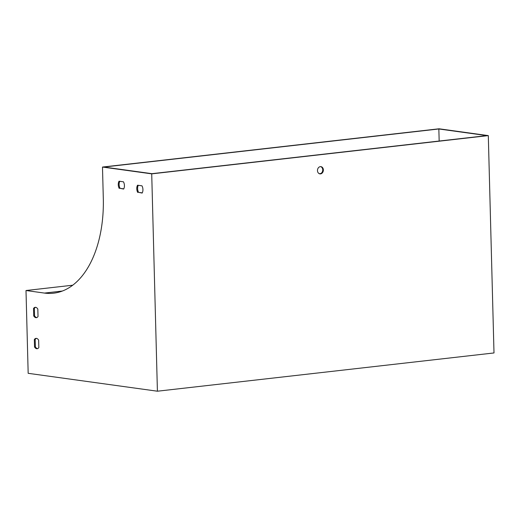 <?xml version="1.0" encoding="UTF-8"?>
<svg xmlns="http://www.w3.org/2000/svg" width="520" height="520" viewBox="0 0 520 520"><rect width="100%" height="100%" fill="white"/><g stroke="black" fill="none" stroke-linecap="round" stroke-linejoin="round"><path stroke-width="0.78" d="M36.426 338.371A5.213 3.042 -96.5 0 0 35.178 339.456L35.373 346.847A5.213 3.042 -96.5 0 0 37.59 348.628M119.788 181.305A5.213 3.042 -96.5 0 0 120.094 188.35L123.753 188.858M138.287 185.315A5.213 3.042 -96.5 0 0 138.593 192.361L142.259 192.868M35.614 307.32A5.213 3.042 -96.5 0 0 34.365 308.406L34.561 315.796A5.213 3.042 -96.5 0 0 36.777 317.577M438.848 128.973L486.85 135.616L151.944 173.68L103.942 167.037L438.848 128.973L439.166 141.037M102.486 167.05L103.298 198.094A104.286 60.853 83.5 0 1 53.527 293.195A104.286 60.853 83.5 0 1 44.46 293.079L26 290.517L28.171 373.315L157.41 391.209L494 352.95L488.306 135.609L151.716 173.862L102.486 167.05L439.075 128.791L488.306 135.609M320.327 166.641A3.653 2.931 97.9 0 0 317.48 170.228A3.653 2.931 97.9 0 0 319.917 173.875A3.653 2.931 97.9 0 0 323.323 170.664A3.653 2.931 97.9 0 0 320.918 166.647A3.653 2.931 97.9 0 0 320.327 166.641M157.41 391.209L151.716 173.862M26 290.517L72.709 285.214M38.837 347.542A5.213 3.042 83.5 0 1 37.173 348.725A5.213 3.042 83.5 0 1 34.528 346.944L34.333 339.553A5.213 3.042 83.5 0 1 35.997 338.364A5.213 3.042 83.5 0 1 38.643 340.151L38.837 347.542M119.249 188.448A5.213 3.042 83.5 0 1 119.06 181.201L123.455 181.811A5.213 3.042 83.5 0 1 123.643 189.053L120.094 188.35M137.748 192.458A5.213 3.042 83.5 0 1 137.56 185.211L141.953 185.822A5.213 3.042 83.5 0 1 142.149 193.063L138.593 192.361M38.025 316.492A5.213 3.042 83.5 0 1 36.361 317.681A5.213 3.042 83.5 0 1 33.715 315.894L33.52 308.503A5.213 3.042 83.5 0 1 35.184 307.314A5.213 3.042 83.5 0 1 37.83 309.101L38.025 316.492M320.613 166.621A3.653 2.931 -82.1 0 1 322.706 170.58A3.653 2.931 -82.1 0 1 319.611 173.81M33.715 315.894L34.561 315.796M33.52 308.503L34.365 308.406M34.528 346.944L35.373 346.847M34.333 339.553L35.178 339.456M320.769 173.537L319.3 173.7M44.46 293.079L62.335 291.044"/></g></svg>
